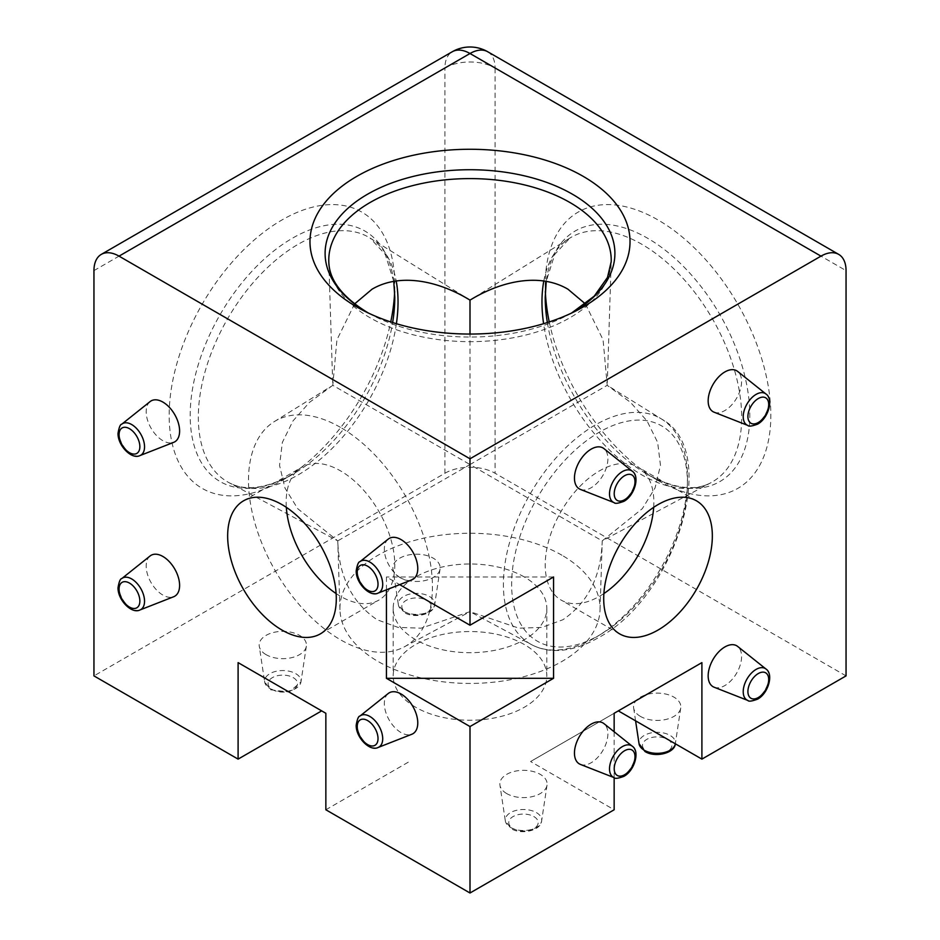 <?xml version="1.0" encoding="UTF-8"?>
<svg xmlns="http://www.w3.org/2000/svg" width="940" height="940" viewBox="0 0 940 940"><rect width="100%" height="100%" fill="white"/><g stroke="black" fill="none" stroke-linecap="round" stroke-linejoin="round"><path stroke-width="0.7" stroke-dasharray="4.7 3.53" d="M547.362 322.549A144.678 83.531 -120 0 0 647.507 474.418A144.678 83.531 -120 0 0 749.815 415.363A144.678 83.531 -120 0 0 647.507 238.172A144.678 83.531 -120 0 0 545.212 297.228L545.212 285.09A159.542 92.108 -120 0 0 545.341 291.435M549.242 321.938A159.542 92.108 -120 0 0 658.024 480.493A159.542 92.108 -120 0 0 770.835 415.363A159.542 92.108 -120 0 0 658.024 219.96A159.542 92.108 -120 0 0 545.212 285.09M394.659 291.435A159.542 92.108 120 0 0 394.788 285.09A159.542 92.108 120 0 0 281.976 219.96A159.542 92.108 120 0 0 169.165 415.363A159.542 92.108 120 0 0 281.976 480.493A159.542 92.108 120 0 0 390.758 321.938M396.398 323.701A141.212 81.533 -60 0 1 298.18 474.888A141.212 81.533 -60 0 1 228.89 482.608C244.846 491.42 266.043 488.694 292.493 474.418A144.678 83.531 120 0 1 190.186 415.363A144.678 83.531 120 0 1 292.493 238.172A144.678 83.531 120 0 1 394.788 297.228L394.788 285.09M150.095 555.975A23.641 13.642 -120 0 0 146.182 566.127A23.641 13.642 -120 0 0 155.829 589.192A23.641 13.642 -120 0 0 173.642 596.759M388.255 693.485A23.641 13.642 -120 0 0 384.343 703.625A23.641 13.642 -120 0 0 394.001 726.691A23.641 13.642 -120 0 0 411.802 734.269M388.255 539.09A23.641 13.642 -120 0 0 384.343 549.242A23.641 13.642 -120 0 0 394.001 572.307A23.641 13.642 -120 0 0 411.802 579.874M150.095 401.591A23.641 13.642 -120 0 0 146.182 411.732A23.641 13.642 -120 0 0 155.829 434.797A23.641 13.642 -120 0 0 173.642 442.376M399.805 577.466A23.641 13.642 180 0 1 392.967 569.005A23.641 13.642 180 0 1 406.527 555.446A23.641 13.642 180 0 1 433.234 558.172A23.641 13.642 180 0 1 440.061 569.005A23.641 13.642 180 0 1 424.61 580.638A23.641 13.642 180 0 1 399.805 577.466M266.102 654.663A23.641 13.642 180 0 1 259.264 646.203A23.641 13.642 180 0 1 272.823 632.644A23.641 13.642 180 0 1 299.531 635.37A23.641 13.642 180 0 1 306.358 646.203A23.641 13.642 180 0 1 290.895 657.836A23.641 13.642 180 0 1 266.102 654.663M506.766 793.607A23.641 13.642 180 0 1 499.939 785.147A23.641 13.642 180 0 1 513.499 771.599A23.641 13.642 180 0 1 540.195 774.313A23.641 13.642 180 0 1 547.033 785.147A23.641 13.642 180 0 1 531.57 796.791A23.641 13.642 180 0 1 506.766 793.607M640.469 716.421A23.641 13.642 180 0 1 633.642 707.949A23.641 13.642 180 0 1 636.098 700.617A23.641 13.642 180 0 1 646.52 694.59A23.641 13.642 180 0 1 673.898 697.116A23.641 13.642 180 0 1 680.736 707.949A23.641 13.642 180 0 1 665.273 719.593A23.641 13.642 180 0 1 640.469 716.421M580.427 764.42A23.641 13.642 120 0 0 591.166 762.74A23.641 13.642 120 0 0 606.323 742.847A23.641 13.642 120 0 0 603.974 723.636M714.13 687.222A23.641 13.642 120 0 0 724.881 685.542A23.641 13.642 120 0 0 740.027 665.649A23.641 13.642 120 0 0 737.677 646.438M714.13 412.214A23.641 13.642 120 0 0 724.881 410.533A23.641 13.642 120 0 0 740.027 390.64A23.641 13.642 120 0 0 737.677 371.429M580.427 489.411A23.641 13.642 120 0 0 591.166 487.731A23.641 13.642 120 0 0 606.323 467.838A23.641 13.642 120 0 0 603.974 448.627M354.615 303.902L336.92 339.81L332.784 385.318L470 464.536L470 611.658L518.998 628.202L542.004 627.38L562.919 619.73C588.111 602.505 601.212 576.232 602.223 540.876L711.11 482.608A141.212 81.533 60 0 1 641.82 474.888A141.212 81.533 60 0 1 543.602 323.701M332.784 385.318L309.495 402.355L292.928 420.991L282.364 442.399L279.533 465.359L284.973 488.024L297.71 508.681L337.777 540.876L228.89 482.608A141.212 81.533 -60 0 1 198.328 417.231A141.212 81.533 -60 0 1 298.18 244.283A141.212 81.533 -60 0 1 370.09 238.055A141.212 81.533 -60 0 1 396.198 280.99M470 611.658L421.096 628.19L398.031 627.391L377.081 619.73C351.889 602.54 338.799 576.255 337.777 540.876L470 464.548L470 334.053M340.468 427.371A130.061 75.094 -120 0 0 274.257 421.637A130.061 75.094 -120 0 0 255.833 526.247A130.061 75.094 -120 0 0 340.468 639.752A130.061 75.094 -120 0 0 404.282 646.873A130.061 75.094 -120 0 0 425.761 543.073A130.061 75.094 -120 0 0 340.468 427.371M562.79 518.116L470 464.548L607.216 385.318L630.47 402.32L647.096 421.026L657.648 442.435L660.479 465.3L655.051 487.978L642.314 508.657L602.223 540.876L562.79 518.116M653.676 507.33A76.822 44.356 120 0 0 637.931 467.039A76.822 44.356 120 0 0 599.532 470.834A76.822 44.356 120 0 0 549.348 538.526A76.822 44.356 120 0 0 561.121 600.084A76.822 44.356 120 0 0 599.532 596.277A76.822 44.356 120 0 0 603.88 593.563M415.68 707.256A76.822 44.345 180 0 1 393.179 675.895A76.822 44.345 180 0 1 440.602 634.911A76.822 44.345 180 0 1 524.32 644.534A76.822 44.345 180 0 1 546.822 675.895A76.822 44.345 180 0 1 499.399 716.868A76.822 44.345 180 0 1 415.68 707.256M524.32 576.984A76.822 44.345 0 0 0 440.602 567.372A76.822 44.345 0 0 0 393.179 608.345A76.822 44.345 0 0 0 415.68 639.705A76.822 44.345 0 0 0 499.399 649.317A76.822 44.345 0 0 0 546.822 608.345A76.822 44.345 0 0 0 524.32 576.984M336.12 593.563A76.822 44.356 -120 0 0 340.468 596.277A76.822 44.356 -120 0 0 378.879 600.084A76.822 44.356 -120 0 0 390.652 538.526A76.822 44.356 -120 0 0 340.468 470.834A76.822 44.356 -120 0 0 302.069 467.039A76.822 44.356 -120 0 0 286.324 507.33M561.967 555.246A130.061 75.082 0 0 0 419.123 539.243A130.061 75.082 0 0 0 339.963 609.731A130.061 75.082 0 0 0 378.033 661.443A130.061 75.082 0 0 0 518.657 677.975A130.061 75.082 0 0 0 600.037 609.731A130.061 75.082 0 0 0 561.967 555.246M321.668 710.875L325.851 713.284M93.953 270.614L444.926 67.986L444.926 473.255L93.953 675.895M444.926 473.255A35.45 20.469 180 0 1 495.075 473.255L495.075 67.986L846.047 270.614M846.047 675.895L495.075 473.255M618.332 710.875L530.583 761.529L614.149 809.775M325.851 809.775L409.417 761.529M614.149 777.65L614.149 731.755M386.434 589.827L386.434 576.984L399.676 584.633M585.385 303.902L603.081 339.81L607.216 385.318M614.149 713.284L530.583 761.529M553.566 576.984L386.434 576.984M332.678 382.427L328.8 261.637A141.223 81.533 0 0 0 370.137 317.791A141.223 81.533 0 0 0 522.828 335.745A141.223 81.533 0 0 0 611.2 261.637L607.322 382.427M571.461 313.114A144.901 83.66 180 0 1 566.644 315.723A144.901 83.66 180 0 1 373.356 315.723A144.901 83.66 180 0 1 368.539 313.114M543.802 280.99A141.212 81.533 60 0 1 569.91 238.055A141.212 81.533 60 0 1 641.82 244.283A141.212 81.533 60 0 1 741.672 417.231A141.212 81.533 60 0 1 711.11 482.608C695.154 491.42 673.957 488.694 647.507 474.418L658.024 480.493M281.976 480.493L292.493 474.418A144.678 83.531 120 0 0 392.638 322.549M632.256 471.199A18.213 10.516 -60 0 1 634.065 485.992A18.213 10.516 -60 0 1 622.398 501.326A18.213 10.516 -60 0 1 614.114 502.63M765.959 394.001A18.213 10.516 -60 0 1 767.78 408.806A18.213 10.516 -60 0 1 756.101 424.128A18.213 10.516 -60 0 1 747.817 425.432M632.256 746.207A18.213 10.516 -60 0 1 634.065 761A18.213 10.516 -60 0 1 622.398 776.334A18.213 10.516 -60 0 1 614.114 777.639M765.959 669.01A18.213 10.516 -60 0 1 767.78 683.815A18.213 10.516 -60 0 1 756.101 699.137A18.213 10.516 -60 0 1 747.817 700.441M680.736 707.949L675.331 743.775A18.213 10.516 0 0 0 675.331 743.74A18.213 10.516 0 0 0 670.067 735.386A18.213 10.516 0 0 0 649.493 733.294A18.213 10.516 0 0 0 639.047 743.74M667.576 739.369A14.699 8.483 180 0 1 667.576 751.366A14.699 8.483 180 0 1 646.802 751.366A14.699 8.483 180 0 1 646.802 739.369A14.699 8.483 180 0 1 667.576 739.369M510.608 827.459A18.213 10.516 0 0 0 529.714 829.903A18.213 10.516 0 0 0 541.628 820.937A18.213 10.516 0 0 0 536.364 812.583A18.213 10.516 0 0 0 515.79 810.491A18.213 10.516 0 0 0 505.332 820.937A18.213 10.516 0 0 0 510.608 827.459M533.873 816.566A14.699 8.483 180 0 1 533.873 828.563A14.699 8.483 180 0 1 513.087 828.563A14.699 8.483 180 0 1 513.087 816.566A14.699 8.483 180 0 1 533.873 816.566M403.636 611.306A18.213 10.516 0 0 0 422.753 613.761A18.213 10.516 0 0 0 434.668 604.784A18.213 10.516 0 0 0 429.392 596.442A18.213 10.516 0 0 0 408.818 594.339A18.213 10.516 0 0 0 398.372 604.784A18.213 10.516 0 0 0 403.636 611.306M426.913 600.413A14.699 8.483 180 0 1 426.913 612.422A14.699 8.483 180 0 1 406.127 612.422A14.699 8.483 180 0 1 406.127 600.413A14.699 8.483 180 0 1 426.913 600.413M269.933 688.503A18.213 10.516 0 0 0 287.617 691.217A18.213 10.516 0 0 0 300.953 681.982A18.213 10.516 0 0 0 295.689 673.627A18.213 10.516 0 0 0 275.115 671.536A18.213 10.516 0 0 0 264.669 681.982A18.213 10.516 0 0 0 269.933 688.503M293.198 677.611A14.699 8.483 180 0 1 293.198 689.607A14.699 8.483 180 0 1 272.424 689.607A14.699 8.483 180 0 1 272.424 677.611A14.699 8.483 180 0 1 293.198 677.611M378.115 593.093A18.213 10.516 60 0 1 364.391 587.253A18.213 10.516 60 0 1 356.953 569.476A18.213 10.516 60 0 1 359.973 561.662M378.115 747.476A18.213 10.516 60 0 1 364.391 741.648A18.213 10.516 60 0 1 356.953 723.87A18.213 10.516 60 0 1 359.973 716.045M139.954 609.978A18.213 10.516 60 0 1 126.23 604.138A18.213 10.516 60 0 1 118.793 586.372A18.213 10.516 60 0 1 121.812 578.547M139.954 455.583A18.213 10.516 60 0 1 126.23 449.755A18.213 10.516 60 0 1 118.793 431.977A18.213 10.516 60 0 1 121.812 424.152M599.532 635.052A124.303 71.769 120 0 0 687.422 482.819A124.303 71.769 120 0 0 599.532 432.071A124.303 71.769 120 0 0 511.63 584.304A124.303 71.769 120 0 0 599.532 635.052M595.455 637.532A130.202 75.177 120 0 0 680.196 523.885A130.202 75.177 120 0 0 661.76 419.17A130.202 75.177 120 0 0 595.455 424.892A130.202 75.177 120 0 0 510.079 540.735A130.202 75.177 120 0 0 531.57 644.652A130.202 75.177 120 0 0 595.455 637.532M487.731 51.747A35.45 20.469 -60 0 1 495.075 67.986A35.45 20.469 0 0 0 444.926 67.986A35.45 20.469 -120 0 1 452.269 51.747M393.754 281.377L385.271 254.423L370.09 238.055L470 300.095L569.91 238.055L554.729 254.423L546.246 281.377M571.426 313.137L576.725 310.505M367.693 312.632L363.275 310.505M547.033 785.147L541.628 820.937C541.24 830.279 521.653 835.225 511.313 828.739L505.332 820.937L499.939 785.147M440.061 569.005L434.668 604.784C434.28 614.137 414.693 619.084 404.353 612.586L398.372 604.784L392.967 569.005M306.358 646.203L300.953 681.982L289.074 692.052L270.649 689.784L264.669 681.982L259.264 646.203M635.581 720.827L633.642 707.949M274.257 421.637L330.41 386.775M472.456 612.998L531.57 644.652C538.596 648.389 546.328 650.339 554.788 650.515C568.747 650.692 583.246 646.438 598.298 637.755C675.637 597.194 721.38 450.871 661.76 419.17L609.59 386.775M696.434 500.809L637.931 467.039M393.179 608.345L393.179 675.895M243.566 500.809L302.069 467.039M339.963 609.731L337.754 540.888M600.037 609.731L602.246 540.888M320.387 633.854L378.879 600.084M546.822 608.345L546.822 675.895M619.613 633.854L561.121 600.084M404.282 646.873L467.544 612.998"/><path stroke-width="1.41" d="M356.848 306.992A160.023 92.39 180 0 1 356.848 176.332A160.023 92.39 180 0 1 583.153 176.332A160.023 92.39 180 0 1 576.725 310.505A160.023 92.39 180 0 1 363.275 310.505A160.023 92.39 180 0 1 356.848 306.992M545.341 291.435A159.542 92.108 -120 0 0 549.242 321.938M390.758 321.938A159.542 92.108 120 0 0 394.659 291.435M173.642 596.759A23.641 13.642 -120 0 0 179.611 585.432A23.641 13.642 -120 0 0 168.613 560.945A23.641 13.642 -120 0 0 150.095 555.975L121.812 578.547A18.213 10.516 60 0 1 136.077 582.377A18.213 10.516 60 0 1 144.548 601.236A18.213 10.516 60 0 1 139.954 609.978L173.642 596.759M411.802 734.269A23.641 13.642 -120 0 0 417.771 722.931A23.641 13.642 -120 0 0 406.773 698.443A23.641 13.642 -120 0 0 388.255 693.485L359.973 716.045A18.213 10.516 60 0 1 374.238 719.875A18.213 10.516 60 0 1 382.709 738.746A18.213 10.516 60 0 1 378.115 747.476L411.802 734.269M411.802 579.874A23.641 13.642 -120 0 0 417.771 568.536A23.641 13.642 -120 0 0 406.773 544.06A23.641 13.642 -120 0 0 388.255 539.09L359.973 561.662A18.213 10.516 60 0 1 374.238 565.492A18.213 10.516 60 0 1 382.709 584.351A18.213 10.516 60 0 1 378.115 593.093L411.802 579.874M173.642 442.376A23.641 13.642 -120 0 0 179.611 431.037A23.641 13.642 -120 0 0 168.613 406.55A23.641 13.642 -120 0 0 150.095 401.591L121.812 424.152A18.213 10.516 60 0 1 136.077 427.982A18.213 10.516 60 0 1 144.548 446.853A18.213 10.516 60 0 1 139.954 455.583L173.642 442.376M603.974 723.636A23.641 13.642 120 0 0 591.166 724.141A23.641 13.642 120 0 0 575.468 745.902A23.641 13.642 120 0 0 580.427 764.42L614.114 777.639A18.213 10.516 -60 0 1 610.295 763.362A18.213 10.516 -60 0 1 622.398 746.595A18.213 10.516 -60 0 1 632.256 746.207L603.974 723.636M737.677 646.438A23.641 13.642 120 0 0 724.881 646.943A23.641 13.642 120 0 0 709.171 668.704A23.641 13.642 120 0 0 714.13 687.222L747.817 700.441A18.213 10.516 -60 0 1 743.998 686.165A18.213 10.516 -60 0 1 756.101 669.398A18.213 10.516 -60 0 1 765.959 669.01L737.677 646.438M737.677 371.429A23.641 13.642 120 0 0 724.881 371.935A23.641 13.642 120 0 0 709.171 393.696A23.641 13.642 120 0 0 714.13 412.214L747.817 425.432A18.213 10.516 -60 0 1 743.998 411.156A18.213 10.516 -60 0 1 756.101 394.389A18.213 10.516 -60 0 1 765.959 394.001L737.677 371.429M603.974 448.627A23.641 13.642 120 0 0 591.166 449.132A23.641 13.642 120 0 0 575.468 470.893A23.641 13.642 120 0 0 580.427 489.411L614.114 502.63A18.213 10.516 -60 0 1 610.295 488.353A18.213 10.516 -60 0 1 622.398 471.586A18.213 10.516 -60 0 1 632.256 471.199L603.974 448.627M585.385 303.902L567.924 289.179C539.736 272.612 501.349 280.86 470 300.13L470 334.053M603.88 593.563A76.822 44.356 120 0 0 653.676 507.33M658.024 504.615A76.822 44.356 -60 0 1 696.434 500.809A76.822 44.356 -60 0 1 708.208 562.367A76.822 44.356 -60 0 1 658.024 630.059A76.822 44.356 -60 0 1 619.613 633.854A76.822 44.356 -60 0 1 607.839 572.307A76.822 44.356 -60 0 1 658.024 504.615M286.324 507.33A76.822 44.356 -120 0 0 336.12 593.563M281.976 630.059A76.822 44.356 60 0 1 231.792 562.367A76.822 44.356 60 0 1 243.566 500.809A76.822 44.356 60 0 1 281.976 504.615A76.822 44.356 60 0 1 332.161 572.307A76.822 44.356 60 0 1 320.387 633.854A76.822 44.356 60 0 1 281.976 630.059M470 300.13C438.651 280.86 400.264 272.612 372.076 289.179L354.615 303.902M238.102 759.12L321.668 710.875L238.102 662.618L238.102 759.12L93.953 675.895L93.953 270.614A35.45 20.469 -120 0 1 101.297 254.388L452.269 51.747A35.45 20.469 -120 0 1 470 53.51L119.028 256.138L470 458.779L820.973 256.138L470 53.51A35.45 20.469 -60 0 1 487.731 51.747L838.703 254.388A35.45 20.469 120 0 0 820.973 256.138M701.898 759.12L701.898 662.618L618.332 710.875L701.898 759.12L846.047 675.895L846.047 270.614A35.45 20.469 120 0 0 838.703 254.388M238.102 662.618L325.851 713.284L325.851 809.775L470 893L614.149 809.775L614.149 777.65M553.566 678.304L386.434 678.304L470 726.55L553.566 678.304L553.566 576.984L470 625.229L470 458.779M470 726.55L470 893M614.149 731.755L614.149 713.284L701.898 662.618M386.434 678.304L386.434 589.827M399.676 584.633L470 625.229M119.028 256.138A35.45 20.469 -120 0 0 101.297 254.388M396.198 280.99A141.212 81.533 -60 0 1 398.031 301.928A141.212 81.533 -60 0 1 396.398 323.701M571.426 313.137L594.233 296.147L607.475 277.453L611.2 261.637A141.223 81.533 0 0 0 569.863 202.476A141.223 81.533 0 0 0 414.752 185.098A141.223 81.533 0 0 0 328.8 261.637C329.141 279.862 342.101 296.852 367.693 312.632L368.574 313.126M368.539 313.114A144.901 83.66 180 0 1 367.54 312.538A144.901 83.66 180 0 1 367.54 194.228A144.901 83.66 180 0 1 572.46 194.228A144.901 83.66 180 0 1 571.461 313.114M543.602 323.701A141.212 81.533 60 0 1 541.969 301.928A141.212 81.533 60 0 1 543.802 280.99M546.246 281.377L545.212 297.228A144.678 83.531 -120 0 0 547.362 322.549M392.638 322.549A144.678 83.531 120 0 0 394.788 297.228L393.754 281.377M624.595 475.722A14.699 8.483 120 0 0 614.208 493.723A14.699 8.483 120 0 0 624.595 499.728A14.699 8.483 120 0 0 634.993 481.727A14.699 8.483 120 0 0 624.595 475.722M758.298 398.537A14.699 8.483 120 0 0 747.911 416.526A14.699 8.483 120 0 0 758.298 422.53A14.699 8.483 120 0 0 768.697 404.529A14.699 8.483 120 0 0 758.298 398.537M624.595 750.731A14.699 8.483 120 0 0 614.208 768.732A14.699 8.483 120 0 0 624.595 774.736A14.699 8.483 120 0 0 634.993 756.735A14.699 8.483 120 0 0 624.595 750.731M758.298 673.545A14.699 8.483 120 0 0 747.911 691.534A14.699 8.483 120 0 0 758.298 697.539A14.699 8.483 120 0 0 768.697 679.538A14.699 8.483 120 0 0 758.298 673.545M675.331 743.74C674.943 753.081 655.356 758.039 645.028 751.542L639.047 743.74A18.213 10.516 0 0 0 644.311 750.261A18.213 10.516 0 0 0 663.393 752.717A18.213 10.516 0 0 0 675.331 743.775M378.021 584.187A14.699 8.483 -120 0 0 367.634 566.186A14.699 8.483 -120 0 0 357.235 572.19A14.699 8.483 -120 0 0 367.634 590.191A14.699 8.483 -120 0 0 378.021 584.187M378.021 738.582A14.699 8.483 -120 0 0 367.634 720.581A14.699 8.483 -120 0 0 357.235 726.585A14.699 8.483 -120 0 0 367.634 744.574A14.699 8.483 -120 0 0 378.021 738.582M139.86 601.071A14.699 8.483 -120 0 0 129.473 583.082A14.699 8.483 -120 0 0 119.075 589.074A14.699 8.483 -120 0 0 129.473 607.076A14.699 8.483 -120 0 0 139.86 601.071M139.86 446.688A14.699 8.483 -120 0 0 129.473 428.687A14.699 8.483 -120 0 0 119.075 434.691A14.699 8.483 -120 0 0 129.473 452.68A14.699 8.483 -120 0 0 139.86 446.688M614.114 502.63C614.913 503.875 618.168 503.452 623.866 501.349C634.653 495.639 640.152 476.204 632.256 471.199M747.817 425.432C748.616 426.678 751.871 426.255 757.57 424.152C768.356 418.441 773.867 399.007 765.959 394.001M614.114 777.639C614.913 778.884 618.168 778.461 623.866 776.358C634.653 770.647 640.152 751.213 632.256 746.207M747.817 700.441C748.616 701.687 751.871 701.264 757.57 699.16C768.356 693.45 773.867 674.015 765.959 669.01M359.973 561.662C358.481 561.732 357.235 564.752 356.201 570.745C355.743 582.941 369.831 597.429 378.115 593.093M359.973 716.045C358.481 716.116 357.235 719.147 356.201 725.128C355.743 737.336 369.831 751.812 378.115 747.476M121.812 578.547C120.32 578.617 119.063 581.649 118.04 587.629C117.582 599.826 131.671 614.314 139.954 609.978M121.812 424.152C120.32 424.222 119.063 427.254 118.04 433.234C117.582 445.443 131.671 459.919 139.954 455.583M639.047 743.74L635.581 720.827M487.731 51.747A35.45 35.45 0 0 0 452.269 51.747"/></g></svg>
